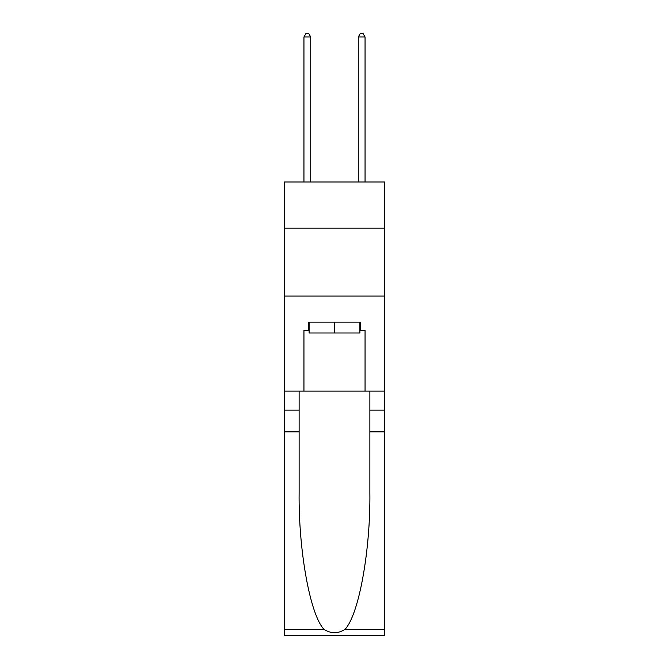 <?xml version="1.0" encoding="UTF-8"?>
<svg xmlns="http://www.w3.org/2000/svg" width="669" height="669" viewBox="0 0 669 669"><rect width="100%" height="100%" fill="white"/><g stroke="black" fill="none" stroke-linecap="round" stroke-linejoin="round"><path stroke-width="1" d="M384.742 228.179L384.742 182.01L284.258 182.01L284.258 228.179L384.742 228.179L384.742 391.122L365.057 391.122L365.057 330.294L360.708 330.294L360.708 322.14L308.292 322.14L308.292 330.294L309.103 330.294M284.258 431.865L299.127 431.865L299.127 492.417C298.407 550.303 310.148 614.962 323.997 629.353C330.988 633.819 337.996 633.819 345.003 629.353L384.742 629.353L384.742 635.55L284.258 635.55L284.258 228.179M359.897 322.14L359.897 333.003L309.103 333.003L309.103 322.14M334.5 322.14L334.5 333.003M345.003 629.353C358.852 614.962 370.593 550.303 369.873 492.417L369.873 391.122M369.873 431.865L384.742 431.865L384.742 391.122M299.127 391.122L299.127 431.865M384.742 629.353L384.742 431.865M284.258 391.122L303.943 391.122L303.943 330.294L308.292 330.294M284.258 296.074L384.742 296.074M303.943 391.122L365.057 391.122M359.897 330.294L360.708 330.294M310.734 182.01L310.734 36.979L303.943 36.979L303.943 182.01M303.943 36.979L305.984 33.45L308.702 33.45L310.734 36.979M365.057 182.01L365.057 36.979L358.266 36.979L358.266 182.01M358.266 36.979L360.298 33.45L363.016 33.45L365.057 36.979M369.873 410.139L384.742 410.139M299.127 410.139L284.258 410.139M284.258 629.353L323.997 629.353"/></g></svg>
